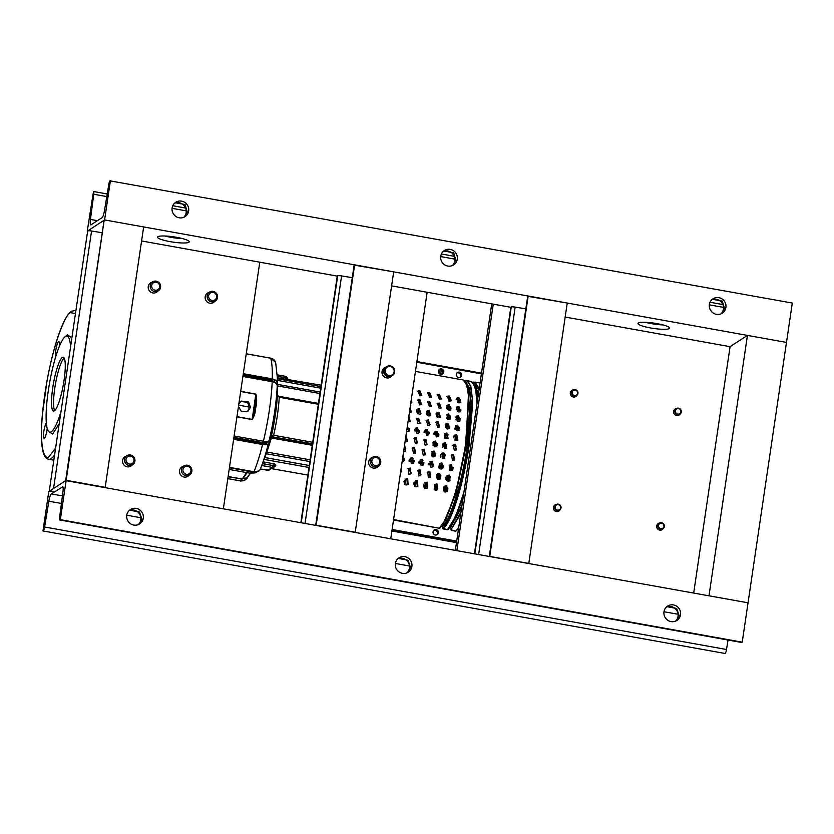 <?xml version="1.0" encoding="UTF-8"?>
<svg xmlns="http://www.w3.org/2000/svg" width="834" height="834" viewBox="0 0 834 834"><rect width="100%" height="100%" fill="white"/><g stroke="black" fill="none" stroke-linecap="round" stroke-linejoin="round"><path stroke-width="1.25" d="M243.309 373.695L272.259 378.897C275.397 379.585 277.076 380.971 277.295 383.035A62.269 11.342 -79.8 0 0 277.347 377.771L275.647 362.446L270.737 358.224L246.249 353.824M277.336 394.534L277.295 383.035M277.451 394.555L277.347 377.771M277.472 395.483L277.513 394.763M243.153 374.758L271.842 379.918L275.616 383.014M274.761 382.149L274.605 380.335M271.53 358.411L270.727 358.203A67.252 12.26 -79.8 0 1 272.259 378.897M240.088 480.864C243.392 481.208 245.853 480.092 247.479 477.528L250.481 473.076L247.312 477.621C247.218 479.946 240.484 481.531 240.14 480.832L227.807 478.664M229.475 467.363L253.963 471.763A67.252 12.26 -79.8 0 0 262.574 444.512L233.624 439.309M267.068 442.583L266.713 443.344L262.397 443.886L233.708 438.726M262.574 444.512C265.733 445.002 267.651 444.762 268.329 443.782L271.186 437.798L270.55 437.683M229.454 467.561L253.963 471.763C257.122 472.19 259.238 471.304 260.323 469.115L260.323 469.115A62.269 11.342 -79.8 0 0 261.449 466.289L261.449 466.289A62.269 11.342 -79.8 0 0 268.329 443.782M267.13 451.465L260.323 469.115M247.396 477.601L245.978 479.237M270.435 437.923L271.029 438.027L270.904 439.549L266.901 452.049M252.692 471.961L229.413 467.78L252.692 471.961L258.759 471.002M250.377 473.087L247.312 477.621L241.516 479.216L240.14 480.832L227.818 478.622M252.983 471.992L254.995 472.065C258.154 471.721 259.916 470.772 260.281 469.219M247.458 472.086L243.101 478.591L241.651 478.914L228.13 476.485M70.421 345.057A48.799 8.893 -79.8 0 0 66.678 336.071A48.799 8.893 -79.8 0 0 65.417 336.519A48.799 8.893 -79.8 0 0 49.091 385.704A48.799 8.893 -79.8 0 0 49.435 432.054A48.799 8.893 -79.8 0 0 51.354 431.731A48.799 8.893 -79.8 0 0 60.215 414.185M59.318 346.454A8.027 1.459 -79.8 0 0 58.839 341.575A8.027 1.459 -79.8 0 0 58.578 341.648A8.027 1.459 -79.8 0 0 56.066 348.737A8.027 1.459 -79.8 0 0 55.649 356.973M46.329 422.932A8.027 1.459 -79.8 0 0 43.806 431.532A8.027 1.459 -79.8 0 0 44.035 438.392A8.027 1.459 -79.8 0 0 44.296 438.319A8.027 1.459 -79.8 0 0 47.236 428.53M54.45 410.776A27.324 4.983 -79.8 0 0 63.676 382.723A27.324 4.983 -79.8 0 0 63.217 357.233A27.324 4.983 -79.8 0 0 62.321 357.473A27.324 4.983 -79.8 0 0 53.095 385.517A27.324 4.983 -79.8 0 0 53.553 411.016A27.324 4.983 -79.8 0 0 54.45 410.776M433.054 445.825A10.091 1.835 -79.8 0 0 432.961 442.166M433.586 441.634L434.368 441.999A9.528 1.731 100.2 0 1 434.931 446.878M266.807 379.887A51.281 9.341 -79.8 0 0 266.744 379.001M263.148 461.859L273.427 463.704L274.845 464.142L275.783 465.591C273.333 468.01 271.884 468.958 271.436 468.416M240.703 391.354L255.84 394.075C256.976 398.193 256.924 402.843 255.673 408.055C255.423 412.455 254.255 416.291 252.16 419.565L236.939 416.833M247.302 411.735L249.752 407.148L247.354 402.322L240.64 401.425M238.847 403.885L241.109 401.091L248.553 401.884L250.461 407.326L247.865 411.423L241.297 411.329L238.461 406.502M321.153 385.204L277.347 377.781M275.783 465.591A1.678 1.501 40 0 0 274.344 466.05L274.344 466.05A1.678 1.501 40 0 0 274.188 466.289M274.845 464.142A1.678 0.98 -64.4 0 0 273.656 465.706L274.115 466.456A1.678 1.626 -123 0 1 272.353 467.415L267.735 470.324M273.427 463.704L272.958 465.424L274.115 466.456L272.937 465.549L272.353 467.415L261.751 465.508M287.344 379.522A1.678 1.053 95.6 0 1 286.615 377.958L285.885 377.917L285.895 379.314M288.512 379.439A1.678 1.626 -64.6 0 1 288.105 379.314L288.105 379.314A1.678 1.626 -64.6 0 1 287.188 377.969L287.782 379.209M286.615 377.958L277.326 376.374M312.719 442.301L273.615 435.275L271.415 435.734A2.106 1.96 24.4 0 1 271.29 436.088L271.29 436.088A2.106 1.96 24.4 0 1 271.29 436.099L270.779 436.672M271.05 436.609L312.5 443.782M277.347 395.337L277.347 395.42A2.106 1.605 179.4 0 1 277.347 395.472L277.347 395.472A2.106 1.605 179.4 0 1 277.347 395.545L279.223 397.265L318.338 404.292M270.925 436.87L312.437 444.251L271.113 436.891M279.004 396.348L277.347 395.545A47.267 8.611 -79.8 0 1 271.415 435.734L268.965 441.082M277.201 385.381L277.347 395.472L277.232 385.756C276.961 383.682 275.283 382.337 272.186 381.711L242.903 376.457M234.114 435.984L263.398 441.249C266.505 441.77 268.412 441.572 269.121 440.644L271.404 435.765M255.84 394.075L255.819 394.232C255.986 402.718 254.777 411.11 252.181 419.398L236.96 416.666M233.895 437.423L262.846 442.625L263.398 441.249A67.252 12.26 -79.8 0 0 269.309 410.505A67.252 12.26 -79.8 0 0 272.186 381.711L272.04 380.825C275.428 381.847 277.159 383.452 277.232 385.662L277.232 385.756A62.269 11.342 -79.8 0 1 269.121 440.644L268.996 441.019M265.056 442.625L262.293 442.958L266.192 442.781M233.833 437.881L262.22 442.979L266.14 442.791L268.975 441.05M258.259 443.135A51.281 9.341 -79.8 0 0 258.488 442.301M249.752 407.148L238.66 405.157M434.274 451.83A9.528 1.731 100.2 0 1 433.044 456.949M431.314 455.969A10.091 1.835 -79.8 0 0 432.346 451.496M64.135 358.005A27.324 4.983 -79.8 0 0 55.524 383.609A27.324 4.983 -79.8 0 0 54.679 410.609M45.849 390.062L44.515 399.1M445.189 454.843A9.341 1.699 100.2 0 1 444.272 458.533M442.771 447.514A8.496 1.553 100.2 0 1 444.126 444.929A8.496 1.553 100.2 0 1 444.157 444.908A8.496 1.553 100.2 0 1 445.043 448.661M444.126 444.929L445.064 444.261A9.341 1.699 100.2 0 1 445.064 444.261A9.341 1.699 100.2 0 1 445.095 444.241A9.341 1.699 100.2 0 1 445.398 444.157A9.341 1.699 100.2 0 1 446.054 448.473M444.397 453.821A8.496 1.553 100.2 0 1 443.156 458.731M443.334 453.289L442.583 455.395L442.52 453.206M440.488 456.552L440.936 456.261A8.496 1.553 100.2 0 0 440.842 457.397M440.519 456.657L440.79 457.313M440.686 454.467L440.425 456.24M638.323 323.008A16.013 2.648 8.4 0 1 655.67 323.394A16.013 2.648 8.4 0 1 669.66 328.127A16.013 2.648 8.4 0 1 669.316 328.575A16.013 2.648 8.4 0 1 651.959 328.189A16.013 2.648 8.4 0 1 637.979 323.446A16.013 2.648 8.4 0 1 638.323 323.008M157.907 236.7A16.013 2.648 8.4 0 1 175.255 237.085A16.013 2.648 8.4 0 1 189.245 241.829A16.013 2.648 8.4 0 1 188.901 242.267A16.013 2.648 8.4 0 1 171.543 241.881A16.013 2.648 8.4 0 1 157.563 237.148A16.013 2.648 8.4 0 1 157.907 236.7M724.485 308.382L721.493 313.594L724.485 308.382L722.286 301.032L712.361 299.27L722.286 301.032L724.485 308.382M725.893 307.465A8.538 8.277 -123 0 1 713.164 313A8.538 8.277 -123 0 1 712.976 298.822A8.538 8.277 -123 0 1 725.893 307.465M187.243 211.867L184.251 217.08L187.243 211.867L185.044 204.528L175.119 202.756L185.044 204.528L187.243 211.867M188.651 210.96A8.538 8.277 -123 0 1 175.922 216.496A8.538 8.277 -123 0 1 175.734 202.308A8.538 8.277 -123 0 1 188.651 210.96M455.864 260.125L452.872 265.337L455.864 260.125L453.665 252.785L443.74 251.013L453.665 252.785L455.864 260.125M457.272 259.218A8.538 8.277 -123 0 1 444.543 264.743A8.538 8.277 -123 0 1 444.355 250.565A8.538 8.277 -123 0 1 457.272 259.218M104.135 220.426A3.576 0.594 -171.6 0 1 104.094 220.312A3.576 0.594 -171.6 0 1 104.167 220.207L66.157 480.311L105.199 487.327L143.657 226.942L104.604 219.926L87.236 231.195L93.491 191.549A3.576 0.646 100.2 0 1 93.606 191.518A3.576 0.646 100.2 0 1 93.752 194.249L90.458 219.425A7.141 1.303 -79.8 0 0 90.76 224.888A7.141 1.303 -79.8 0 0 90.989 224.826L102.134 217.601A7.141 1.303 100.2 0 0 104.542 210.283L108.774 184.502A3.576 0.646 -79.8 0 1 109.984 180.842L792.3 303.055L786.483 342.42L104.604 219.926L110.422 180.561M645.255 322.31A16.013 2.648 -171.6 0 0 663.02 324.926M164.84 236.001A16.013 2.648 -171.6 0 0 182.604 238.628M104.167 220.207L65.719 480.592L748.035 602.805L708.994 595.789L747.441 335.404L730.073 346.673L565.181 317.056M474.452 553.651L510.835 307.298L391.605 285.874M300.886 522.47L337.259 276.117L141.582 240.963M102.248 232.759L91.563 231.008A3.576 0.594 8.4 0 0 87.674 230.914L49.227 491.299A3.576 0.594 8.4 0 1 53.115 491.382M151.965 282.246A5.557 5.379 57 0 0 150.725 292.098A5.557 5.379 57 0 0 157.772 291.202M208.907 292.473A5.557 5.379 57 0 0 207.666 302.325A5.557 5.379 57 0 0 214.713 301.428M183.23 466.342A5.557 5.379 57 0 0 181.989 476.183A5.557 5.379 57 0 0 189.047 475.297M126.288 456.115A5.557 5.379 57 0 0 125.048 465.956A5.557 5.379 57 0 0 132.095 465.07M259.77 262.189L223.397 508.552M385.767 367.189A5.557 5.379 57 0 0 384.526 377.041A5.557 5.379 57 0 0 391.584 376.144M372.454 457.386A5.557 5.379 57 0 0 371.213 467.238A5.557 5.379 57 0 0 378.261 466.342M427.144 292.254L390.771 538.618M573.239 389.885A3.628 3.513 57 0 0 571.936 396.431A3.628 3.513 57 0 0 576.847 395.441M676.562 408.452A3.628 3.513 57 0 0 675.248 414.998A3.628 3.513 57 0 0 680.158 413.998M659.642 523.012A3.628 3.513 57 0 0 658.328 529.559A3.628 3.513 57 0 0 663.249 528.568M556.32 504.455A3.628 3.513 57 0 0 555.017 511.002A3.628 3.513 57 0 0 559.927 510.012M456.886 550.503L493.269 304.139M455.354 550.221L491.737 303.857M42.972 530.945L724.861 653.439L42.972 530.945L48.789 491.58L66.157 480.311L60.34 519.676L742.229 642.17L786.483 342.42L747.441 335.404M693.69 593.037L730.073 346.673M528.193 296.018L489.746 556.403L528.798 563.419L567.245 303.034L527.766 296.31A3.576 0.594 -171.6 0 0 527.682 296.404A3.576 0.594 -171.6 0 0 527.734 296.518M510.835 307.298L511.263 307.006A3.576 0.594 8.4 0 1 515.162 307.1L525.847 308.861M354.627 264.837L316.18 525.222L355.232 532.238L393.679 271.853L354.189 265.129A3.576 0.594 -171.6 0 0 354.116 265.222A3.576 0.594 -171.6 0 0 354.158 265.337M337.259 276.117L337.697 275.825A3.576 0.594 8.4 0 1 341.586 275.918L352.282 277.68M129.624 510.127L139.476 512.013L141.874 519.144L138.986 524.305L141.874 519.144L139.476 512.013L129.624 510.127M126.747 515.266A8.538 8.277 -123 0 1 139.487 509.73A8.538 8.277 -123 0 1 139.664 523.908A8.538 8.277 -123 0 1 126.747 515.266M666.866 606.631L676.718 608.528L679.116 615.659L676.228 620.809L679.116 615.659L676.718 608.528L666.866 606.631M663.989 611.77A8.538 8.277 -123 0 1 676.718 606.235A8.538 8.277 -123 0 1 676.906 620.423A8.538 8.277 -123 0 1 663.989 611.77M398.245 558.373L408.097 560.271L410.495 567.401L407.607 572.562L410.495 567.401L408.097 560.271L398.245 558.373M395.368 563.513A8.538 8.277 -123 0 1 408.107 557.988A8.538 8.277 -123 0 1 408.285 572.166A8.538 8.277 -123 0 1 395.368 563.513M43.41 530.664A3.576 0.646 -79.8 0 0 44.619 527.005L48.852 501.224A7.141 1.303 100.2 0 1 51.26 493.905L62.831 486.754M60.34 519.676L59.902 519.957A3.576 0.646 100.2 0 1 59.787 519.989A3.576 0.646 100.2 0 1 59.641 517.247L62.925 492.081A7.141 1.303 -79.8 0 0 62.633 486.608A7.141 1.303 -79.8 0 0 62.404 486.67M742.229 642.17L741.791 642.451A3.576 0.646 100.2 0 1 741.676 642.482A3.576 0.646 100.2 0 1 741.572 642.409M725.299 653.158A3.576 0.646 -79.8 0 0 726.497 649.498L728.051 640.032M174.556 203.235A8.538 8.277 -123 0 1 183.709 217.33M443.177 251.493A8.538 8.277 -123 0 1 452.33 265.587M711.798 299.75A8.538 8.277 -123 0 1 720.951 313.845M129.187 510.512A8.538 8.277 -123 0 1 138.329 524.607M397.808 558.77A8.538 8.277 -123 0 1 406.95 572.864M666.429 607.027A8.538 8.277 -123 0 1 675.571 621.121M153.175 289.315A4.107 3.982 57 0 0 158.814 288.825A4.107 3.982 57 0 0 158.168 283.091A4.107 3.982 57 0 0 152.528 283.581A4.107 3.982 57 0 0 153.175 289.315M158.668 282.319A5.338 5.171 -123 0 1 158.324 290.847A5.338 5.171 -123 0 1 152.174 290.409A5.338 5.171 -123 0 1 152.507 281.892A5.338 5.171 -123 0 1 158.668 282.319M392.418 375.602L391.813 375.998A5.338 5.171 -123 0 1 384.276 373.841A5.338 5.171 -123 0 1 385.996 367.043L386.611 366.647A5.338 5.171 -123 0 1 394.68 372.058A5.338 5.171 -123 0 1 386.715 375.508A5.338 5.171 -123 0 1 386.611 366.647M394.107 371.828A4.587 4.451 57 0 0 390.333 366.543A4.587 4.451 57 0 0 385.225 370.233A4.587 4.451 57 0 0 389.009 375.508A4.587 4.451 57 0 0 394.107 371.828M210.116 299.542A4.107 3.982 57 0 0 215.766 299.052A4.107 3.982 57 0 0 215.12 293.318A4.107 3.982 57 0 0 209.47 293.808A4.107 3.982 57 0 0 210.116 299.542M215.61 292.557A5.338 5.171 -123 0 1 215.266 301.074A5.338 5.171 -123 0 1 209.115 300.647A5.338 5.171 -123 0 1 209.459 292.119A5.338 5.171 -123 0 1 215.61 292.557M127.498 463.172A4.107 3.982 57 0 0 133.148 462.682A4.107 3.982 57 0 0 132.502 456.949A4.107 3.982 57 0 0 126.851 457.439A4.107 3.982 57 0 0 127.498 463.172M132.992 456.188A5.338 5.171 -123 0 1 132.648 464.705A5.338 5.171 -123 0 1 126.497 464.277A5.338 5.171 -123 0 1 126.841 455.75A5.338 5.171 -123 0 1 132.992 456.188M184.45 473.41A4.107 3.982 57 0 0 190.089 472.92A4.107 3.982 57 0 0 189.443 467.186A4.107 3.982 57 0 0 183.803 467.676A4.107 3.982 57 0 0 184.45 473.41M189.943 466.414A5.338 5.171 -123 0 1 189.599 474.932A5.338 5.171 -123 0 1 183.438 474.504A5.338 5.171 -123 0 1 183.782 465.977A5.338 5.171 -123 0 1 189.943 466.414M373.34 464.663A4.107 3.982 57 0 0 378.99 464.173A4.107 3.982 57 0 0 378.344 458.439A4.107 3.982 57 0 0 372.694 458.929A4.107 3.982 57 0 0 373.34 464.663M378.834 457.668A5.338 5.171 -123 0 1 378.49 466.196A5.338 5.171 -123 0 1 372.339 465.758A5.338 5.171 -123 0 1 372.683 457.24A5.338 5.171 -123 0 1 378.834 457.668M574.449 395.514A2.794 2.711 57 0 0 577.555 393.273A2.794 2.711 57 0 0 575.251 390.062A2.794 2.711 57 0 0 572.145 392.303A2.794 2.711 57 0 0 574.449 395.514M575.22 389.614A3.336 3.232 -123 0 1 576.555 395.66A3.336 3.232 -123 0 1 571.561 393.492A3.336 3.232 -123 0 1 575.22 389.614M677.761 414.081A2.794 2.711 57 0 0 680.878 411.84A2.794 2.711 57 0 0 678.574 408.618A2.794 2.711 57 0 0 675.457 410.86A2.794 2.711 57 0 0 677.761 414.081M678.542 408.17A3.336 3.232 -123 0 1 679.866 414.217A3.336 3.232 -123 0 1 674.883 412.048A3.336 3.232 -123 0 1 678.542 408.17M557.529 510.085A2.794 2.711 57 0 0 560.646 507.843A2.794 2.711 57 0 0 558.342 504.633A2.794 2.711 57 0 0 555.225 506.874A2.794 2.711 57 0 0 557.529 510.085M558.3 504.184A3.336 3.232 -123 0 1 559.635 510.22A3.336 3.232 -123 0 1 554.641 508.062A3.336 3.232 -123 0 1 558.3 504.184M660.851 528.641A2.794 2.711 57 0 0 663.958 526.4A2.794 2.711 57 0 0 661.654 523.189A2.794 2.711 57 0 0 658.547 525.43A2.794 2.711 57 0 0 660.851 528.641M661.623 522.741A3.336 3.232 -123 0 1 662.957 528.787A3.336 3.232 -123 0 1 657.963 526.619A3.336 3.232 -123 0 1 661.623 522.741M433.743 530.372A2.773 2.69 -123 0 1 436.682 534.896M433.836 530.278A2.731 2.648 -123 0 1 437.798 532.029A2.731 2.648 -123 0 1 436.808 534.855A2.731 2.648 -123 0 0 435.609 529.965A2.731 2.648 -123 0 0 433.836 530.278M403.656 461.317L402.822 461.546M403.917 460.952L402.436 461.973M413.414 463.068L412.58 463.297M413.674 462.703L412.194 463.725M423.182 464.819L422.338 465.049M423.443 464.455L421.952 465.476M401.561 471.273L401.018 472.002M411.318 473.024L410.787 473.754M421.087 474.775L420.544 475.505M409.077 431.084L408.253 431.324M407.857 431.731L409.306 430.719M418.845 432.836L418.011 433.075M417.615 433.482L419.064 432.471M428.603 434.587L427.779 434.837M427.383 435.244L428.832 434.222M409.953 421.775L410.495 421.045M419.721 423.526L420.253 422.807M429.479 425.288L430.01 424.558M459.93 377.437A2.773 2.69 57 0 0 456.99 372.913M458.856 372.506A2.731 2.648 57 0 0 457.084 372.819A2.731 2.648 57 0 1 461.046 374.57A2.731 2.648 57 0 1 460.055 377.395A2.731 2.648 57 0 0 458.856 372.506M441.29 374.372A2.523 2.439 57 0 0 442.979 372.558L443.125 371.86A1.814 1.762 -123 0 1 441.134 373.194A1.814 1.762 -123 0 1 439.633 371.109A1.814 1.762 -123 0 1 441.707 369.66A1.814 1.762 -123 0 1 443.125 371.86L440.998 369.514A2.523 2.439 57 0 0 438.663 370.317M447.712 490.329L447.889 488.099M448.525 481.26L449.161 475.734M449.839 470.564L450.621 465.132M446.388 476.37L446.002 479.748M445.366 486.191L444.929 492.008M444.647 491.935L445.064 486.212M445.763 478.987L445.971 477.121M440.55 478.393L440.873 475.547M441.718 468.937L442.437 464.017M439.799 463.516L439.132 468.155M438.392 473.775L437.756 479.373M437.214 484.961L436.818 490.069M436.526 490.173L436.933 484.762M437.443 479.248L438.058 473.795M438.84 467.791L439.435 463.673M436.849 416.844L436.036 413.873M436.557 412.997L437.35 417.25M427.091 415.082L426.278 412.121M426.799 411.245L427.592 415.488M417.323 413.33L416.52 410.37M417.031 409.494L417.824 413.737M446.69 408.639L447.827 405.324M449.37 401.123L450.61 398.037M451.142 399.997L450.808 400.81M448.994 405.553L447.597 409.588M424.287 487.942L423.474 484.981M424.631 488.192L423.776 484.147M414.519 486.191L413.716 483.23M414.863 486.441L414.008 482.396M404.761 484.429L403.948 481.468M405.105 484.69L404.25 480.634M391.928 530.747L456.521 542.35L391.928 530.747M428.613 464.799L433.544 465.184L433.367 465.914M435.39 455.791L435.692 453.977M437.277 445.46L437.454 444.574M438.892 434.879L433.847 433.972M429.124 433.127L424.089 432.221M419.366 431.376L414.321 430.469M409.609 429.614L406.929 429.135M442.354 446.795L443 443.594M444.272 437.631L445.231 433.471M446.398 428.666L447.618 423.985M448.859 419.533L449.985 415.718M450.183 416.01L449.161 419.512M447.91 424.099L446.701 428.812M445.575 433.44L444.553 437.933M443.396 443.365L442.614 447.295M447.128 438.715L448.046 434.65M457.616 402.29L459.096 398.683M460.118 399.486L458.731 402.801M457.095 407.117L456.156 409.786M443.313 465.382L442.937 467.999M454.822 428.978L455.677 425.715M457.032 420.847L458.346 416.437M459.795 411.913L460.712 409.233M460.827 409.609L460.076 411.84M458.596 416.552L457.293 420.993M456.021 425.632L455.051 429.385M454.082 445.71L454.238 444.981M455.228 440.289L456.354 435.348M457.449 430.803L458.575 426.435M459.388 427.654L458.627 430.625M457.334 435.911L456.281 440.519M455.27 445.252L455.135 445.909M451.663 465.424L450.892 470.762M450.162 476.475L449.662 480.937M459.388 372.131A2.773 2.69 57 0 0 456.354 375.456A2.773 2.69 57 0 0 460.337 377.26A2.773 2.69 57 0 0 459.388 372.131M441.488 368.909A2.773 2.69 57 0 0 438.455 372.245A2.773 2.69 57 0 0 442.437 374.049A2.773 2.69 57 0 0 441.488 368.909M442.114 369.796A2.731 2.648 57 0 0 439.184 369.598M407.399 425.976L409.056 431.303L406.575 431.585M416.802 433.461L415.561 428.165L417.563 427.769L418.824 433.054L416.802 433.461M415.228 428.415L416.864 428.228L418.459 433.263M426.56 435.212L425.319 429.917L427.331 429.52L428.582 434.816L426.56 435.212M424.986 430.167L426.633 429.979L428.217 435.014M436.328 436.964L435.087 431.668L437.089 431.282L438.35 436.568L436.328 436.964M434.754 431.918L436.391 431.731L437.986 436.766M446.086 438.715L444.845 433.419L446.857 433.034L448.108 438.319L446.086 438.715M444.512 433.68L446.159 433.482L447.743 438.517M455.854 440.477L454.603 435.181L456.615 434.785L457.866 440.071L455.854 440.477M454.28 435.431L455.917 435.233L457.501 440.269M408.889 416.416L410.297 421.608L408.003 421.921M418.053 423.745L416.666 418.543L418.658 418.168L420.055 423.359L418.053 423.745M416.333 418.804L417.938 418.626L419.679 423.557M427.821 425.496L426.435 420.294L428.415 419.919L429.812 425.111L427.821 425.496M426.091 420.555L427.706 420.388L429.447 425.319M437.579 427.258L436.192 422.056L438.184 421.67L439.581 426.872L437.579 427.258M435.859 422.317L437.464 422.14L439.205 427.071M447.347 429.01L445.95 423.808L447.941 423.432L449.338 428.624L447.347 429.01M445.617 424.068L447.222 423.891L448.973 428.822M457.105 430.761L455.718 425.559L457.699 425.184L459.107 430.375L457.105 430.761M455.385 425.82L456.99 425.642L458.731 430.573M419.022 414.217L417.48 409.119L419.439 408.764L420.993 413.852L419.022 414.217M417.125 409.4L418.689 409.244L420.607 414.06M428.78 415.978L427.237 410.881L429.197 410.516L430.761 415.603L428.78 415.978M426.883 411.152L428.447 411.006L430.365 415.812M438.548 417.73L436.995 412.632L438.965 412.267L440.519 417.354L438.548 417.73M436.651 412.903L438.215 412.757L440.133 417.563M448.306 419.481L446.763 414.383L448.723 414.018L450.287 419.116L448.306 419.481M446.409 414.665L447.973 414.508L449.891 419.314M458.064 421.233L456.521 416.135L458.492 415.77L460.045 420.868L458.064 421.233M456.177 416.416L457.73 416.26L459.659 421.076M419.669 404.907L417.938 399.924L419.867 399.58L421.618 404.553L419.669 404.907M417.563 400.226L419.054 400.111L421.191 404.771M429.427 406.658L427.696 401.675L429.635 401.331L431.376 406.304L429.427 406.658M427.331 401.978L428.822 401.863L430.959 406.523M439.184 408.41L437.464 403.437L439.393 403.093L441.134 408.055L439.184 408.41M437.089 403.739L438.58 403.614L440.717 408.274M448.953 410.172L447.222 405.188L449.161 404.844L450.902 409.817L448.953 410.172M446.847 405.491L448.348 405.366L450.485 410.026M458.71 411.923L456.98 406.94L458.919 406.596L460.66 411.569L458.71 411.923M456.615 407.242L458.106 407.128L460.243 411.787M419.929 395.837L417.97 391.01L419.867 390.687L421.848 395.504L419.929 395.837M417.563 391.354L418.939 391.282L421.378 395.733M429.687 397.589L427.727 392.762L429.625 392.439L431.605 397.255L429.687 397.589M427.321 393.116L428.707 393.043L431.136 397.495M439.455 399.34L437.485 394.513L439.382 394.201L441.374 399.017L439.455 399.34M437.079 394.868L438.465 394.795L440.894 399.246M449.213 401.102L447.253 396.265L449.151 395.952L451.131 400.768L449.213 401.102M446.847 396.619L448.233 396.546L450.662 400.998M458.971 402.853L457.011 398.026L458.909 397.703L460.889 402.52L458.971 402.853M456.605 398.371L457.991 398.298L460.42 402.749M405.96 435.765L407.545 441.186L405.105 441.499M415.269 443.354L414.164 437.965L416.197 437.558L417.313 442.937L415.269 443.354M416.948 443.135L415.499 438.006L413.831 438.215M425.027 445.106L423.922 439.716L425.955 439.309L427.071 444.689L425.027 445.106M426.706 444.897L425.267 439.768L423.599 439.966M434.795 446.857L433.69 441.467L435.723 441.061L436.828 446.451L434.795 446.857M436.463 446.649L435.025 441.52L433.357 441.728M444.553 448.609L443.448 443.229L445.481 442.823L446.597 448.202L444.553 448.609M446.232 448.4L444.783 443.271L443.125 443.479M454.311 450.37L453.216 444.981L455.249 444.574L456.354 449.953L454.311 450.37M455.989 450.151L454.551 445.022L452.883 445.231M413.445 453.435L412.496 447.952L414.54 447.524L415.509 453.008L413.445 453.435M415.134 453.206L413.841 447.983L412.152 448.202M423.213 455.187L422.254 449.703L424.308 449.286L425.277 454.759L423.213 455.187M424.902 454.968L423.599 449.734L421.921 449.953M432.971 456.938L432.012 451.455L434.066 451.038L435.035 456.511L432.971 456.938M434.66 456.719L433.367 451.496L431.678 451.715M442.739 458.69L441.78 453.206L443.834 452.789L444.793 458.262L442.739 458.69M444.428 458.471L443.125 453.248L441.447 453.467M452.497 460.441L451.538 454.968L453.592 454.54L454.561 460.014L452.497 460.441M454.186 460.222L452.893 454.999L451.204 455.218M411.329 463.704L410.526 458.116L412.601 457.689L413.414 463.266L411.329 463.704M413.028 463.475L411.871 458.158L410.182 458.387M421.087 465.455L420.294 459.878L422.369 459.44L423.172 465.018L421.087 465.455M422.786 465.236L421.639 459.909L419.94 460.139M430.844 467.217L430.052 461.629L432.127 461.192L432.94 466.769L430.844 467.217M432.544 466.988L431.397 461.671L429.698 461.89M440.613 468.969L439.81 463.381L441.884 462.943L442.698 468.52L440.613 468.969M442.312 468.739L441.165 463.423L439.466 463.641M450.37 470.72L449.578 465.132L451.653 464.705L452.466 470.282L450.37 470.72M452.07 470.491L450.923 465.174L449.224 465.403M408.848 474.212L408.243 468.51L410.338 468.051L410.964 473.754L408.848 474.212M410.547 473.983L409.567 468.552L407.868 468.781M418.616 475.964L418.001 470.261L420.107 469.803L420.732 475.505L418.616 475.964M420.315 475.734L419.325 470.313L417.625 470.543M428.374 477.715L427.759 472.013L429.864 471.564L430.49 477.257L428.374 477.715M430.073 477.486L429.093 472.065L427.394 472.294M438.131 479.467L437.527 473.764L439.622 473.316L440.258 479.008L438.131 479.467M439.831 479.237L438.851 473.816L437.152 474.046M447.9 481.228L447.285 475.516L449.39 475.067L450.016 480.759L447.9 481.228M449.599 480.989L448.619 475.568L446.909 475.797M405.939 485.002L405.564 479.143L407.701 478.664L408.087 484.512L405.939 485.002M407.618 484.773L406.846 479.216L405.157 479.446M415.697 486.754L415.322 480.895L417.459 480.415L417.855 486.264L415.697 486.754M417.386 486.524L416.614 480.968L414.915 481.208M425.455 488.505L425.09 482.646L427.216 482.177L427.613 488.026L425.455 488.505M427.144 488.276L426.372 482.73L424.673 482.959M435.223 490.256L434.848 484.398L436.985 483.928L437.381 489.777L435.223 490.256L435.629 484.439M436.912 490.027L436.13 484.481L434.441 484.71M444.981 492.018L444.616 486.159L446.743 485.68L447.139 491.528L444.981 492.018M446.67 491.789L445.898 486.232L444.199 486.462M435.338 535.001A2.773 2.69 -123 0 1 434.066 530.07A2.773 2.69 -123 0 1 438.403 531.863A2.773 2.69 -123 0 1 435.338 535.001M399.694 478.174L399.121 482.073M400.789 472.221L401.258 467.593M401.404 466.592L401.206 471.992L400.56 472.315M402.968 455.958L403.646 461.515L402.082 461.994M403.26 461.723L402.874 456.657M404.782 445.773L405.751 451.246L403.687 451.674M405.376 451.455L404.396 446.305M407.18 441.384L406.043 436.328M412.611 390.677L412.173 393.69M410.182 407.138L411.235 412.1L409.39 412.486M410.067 407.93L410.849 412.309M408.723 417.031L409.921 421.806M407.326 426.518L408.691 431.501M442.156 374.185A2.731 2.648 57 0 0 443.167 371.422M446.294 518.414L457.345 487.306L466.06 444.72L468.781 393.231M465.07 381.107L468.614 391.907L465.831 444.418L456.208 490.569L445.679 519.613L439.591 527.807C447.806 521.98 460.034 482.584 465.508 444.303L468.854 399.111L467.103 385.35L463.256 379.991C466.915 382.712 468.698 386.684 468.614 391.897M440.018 527.609L439.445 528.276L393.585 519.551M464.809 381.002L466.936 380.648L470.783 386.006L472.534 399.767L469.188 444.97C463.714 483.24 451.486 522.647 443.271 528.475L442.927 528.13C443.792 528.172 446.034 524.784 449.641 517.997L456.865 498.742C461.369 484.471 466.06 463.527 468.75 444.939C472.159 414.175 473.222 398.12 471.929 396.776C471.074 384.755 468.635 379.543 464.632 381.169M440.289 527.87L441.061 526.462L442.604 526.525L442.927 528.13L442.604 526.525C450.621 520.791 462.547 482.365 467.884 445.043L471.168 401.738L469.625 388.196L466.112 382.399M454.426 519.874L463.297 496.47M463.527 494.875L453.811 521.073L447.733 529.277L455.583 516.663L463.902 492.362M448.15 529.069L447.587 529.736L442.447 528.256M473.201 382.566L476.756 393.367L477.319 401.477M477.413 400.873L476.912 394.691M460.743 513.765L451.069 529.59L461.035 511.763M448.431 529.34L449.203 527.922L450.746 527.985L451.069 529.59L450.402 527.651L461.702 507.281M474.244 383.859L478.518 393.408M479.029 389.926L473.17 382.076L472.325 382.472M456.188 530.653L458.71 527.495M456.292 530.528L455.718 531.195L450.579 529.726M458.398 529.621L457.48 528.923M411.475 398.402L411.85 402.801L410.766 403.176M411.308 399.507L411.433 403.02M275.647 362.446C274.574 359.829 272.927 358.401 270.696 358.161L246.249 353.772M256.778 471.908A52.73 9.612 100.2 0 1 256.09 472.451A52.73 9.612 100.2 0 1 254.745 472.93L249.783 473.107A53.783 9.8 100.2 0 1 249.502 473.097M252.077 471.856A53.783 9.8 100.2 0 1 251.149 472.607A53.783 9.8 100.2 0 1 249.783 473.107L249.22 473.066A53.803 9.8 -79.8 0 0 251.92 471.825M228.089 476.798L241.651 478.914M246.968 472.013L242.59 478.528M75.425 310.321A75.654 13.782 100.2 0 1 75.55 310.342L71.505 311.259C63.155 316.503 53.313 346.663 46.965 381.065L42.284 415.436C41.387 426.122 41.189 435.129 41.7 442.437C42.43 453.112 44.755 458.721 48.674 459.242A75.654 13.782 100.2 0 0 51.145 458.585A75.654 13.782 100.2 0 0 54.095 455.614M55.117 448.734L49.414 456.177C44.546 461.942 37.186 447.253 44.817 394.273C52.865 341.033 66.595 312.656 70.609 312.656L75.081 313.49M48.633 431.47L52.688 434.034L58.693 424.527M71.515 337.697L67.345 334.799L65.719 336.342M309.007 467.478L264.086 459.409M277.357 378.782L320.944 386.611M262.449 463.662L272.937 465.549L262.502 463.548M309.299 465.508L264.805 457.522M277.378 380.387L320.715 388.175M268.996 470.115A1.678 1.626 -123 0 1 267.839 470.345L260.375 469L268.996 470.115L274.344 466.05M266.255 453.738L309.873 461.567M318.463 403.406L279.077 396.338L279.223 397.265A45.39 8.267 100.2 0 1 273.615 435.275L272.489 437.068M318.463 403.437L279.129 396.369M270.258 380.502L270.331 379.647M320.141 392.043L277.42 384.359M277.326 376.259L285.895 377.792L285.853 376.363L287.23 377.938M287.188 377.906A1.678 1.626 57 0 0 285.895 376.405M285.791 376.384L277.284 374.831L285.791 376.384M266.89 452.07L310.133 459.836M319.922 393.523L277.43 385.892M261.157 442.781L260.896 443.615M271.217 437.944L312.281 445.314M262.366 443.876L262.627 443.042M272.457 437.089L312.427 444.272M243.028 375.613L272.04 380.825L243.017 375.644M252.16 419.565L255.819 394.232L240.682 391.511M259.562 442.5L259.301 443.323M271.79 438.038L272.384 437.079L270.914 436.891M267.172 379.074L267.234 379.96M262.293 442.958L233.833 437.85M258.863 443.25L259.124 442.416M97.411 220.666L90.458 219.425M723.464 307.381L709.317 304.837M454.843 259.124L440.696 256.58M186.222 210.866L172.075 208.323M106.794 196.595L93.752 194.249M87.674 230.914L49.227 491.299M91.563 231.008L53.543 488.495M527.766 296.31L489.36 556.33M511.263 307.006L474.838 553.724M515.162 307.1L478.643 554.412M354.189 265.129L315.794 525.149M337.697 275.825L301.262 522.543M341.586 275.918L305.067 523.231M51.26 493.905L62.425 495.907M48.852 501.224L61.445 503.486M126.758 515.214L140.821 517.747M395.379 563.471L409.442 565.994M664 611.729L678.052 614.251M59.902 519.957L741.791 642.451M44.619 527.005L726.497 649.498M442.166 371.38A0.573 0.553 57 0 0 441.686 370.723A0.573 0.553 57 0 0 441.05 371.182A0.573 0.553 57 0 0 441.53 371.849A0.573 0.553 57 0 0 442.166 371.38M450.172 465.143L449.422 470.355M448.734 475.599L448.087 481.249M447.504 487.275L447.201 491.216M453.779 444.991L453.654 445.637M445.252 492.05L445.7 486.201M446.294 480.228L446.784 475.922M443.678 487.035L443.396 490.986M442.03 463.735L441.269 469.01M440.508 474.859L440.029 479.06M445.637 443.563L445.512 444.178M437.172 489.777L437.527 485.242M438.079 479.456L438.726 473.795M439.435 468.437L440.154 463.423M443.073 446.69L443.761 443.271M436.609 474.65L436.234 477.986M438.757 433.816L434.034 432.961M428.999 432.054L424.277 431.209M419.231 430.302L414.508 429.458M409.473 428.551L407.086 428.123M407.013 428.603L409.588 429.062M414.373 429.917L419.346 430.813M424.141 431.678L429.114 432.565M433.899 433.43L438.872 434.326M446.409 408.066L447.337 405.355M448.921 401.029L450.277 397.651M456.479 542.611L391.897 531.008L456.479 542.621M402.363 460.087L404.177 460.41M409.087 461.296L413.945 462.161M418.856 463.047L423.703 463.912M434.191 489.808L434.545 484.669M433.68 464.684L428.634 463.777M423.912 462.933L418.877 462.026M414.154 461.181L409.108 460.274M404.396 459.419L402.509 459.086M402.436 459.597L404.323 459.93M409.056 460.785L414.081 461.692M418.824 462.536L423.849 463.443M428.582 464.298L433.617 465.174M432.721 462.307L429.906 461.807M422.963 460.556L420.148 460.055M413.195 458.804L410.391 458.293M403.437 457.053L402.832 456.938M402.582 458.606L404.375 458.929M409.233 459.805L414.144 460.681M418.991 461.556L423.901 462.443M428.759 463.308L433.67 464.194M438.851 435.192L433.868 434.295M429.093 433.44L424.099 432.544M419.325 431.678L414.342 430.782M409.567 429.927L406.888 429.447M434.806 456.584L435.411 453.05M436.63 446.492L437.245 443.354M411.412 458.116L412.319 458.273M421.18 459.868L422.077 460.034M430.938 461.619L431.835 461.786M411.329 458.116L412.392 458.304M446.649 418.626L447.889 414.498M449.276 410.203L450.506 406.69M451.111 408.118L450.443 410.047M448.89 414.821L447.566 419.252M446.273 423.881L445.283 427.633M444.845 438.184L445.919 433.451M447.014 428.926L448.212 424.245M449.526 419.439L450.402 416.416M456.125 399.799L456.73 398.339M458.679 398.496L457.251 402.009M449.693 426.091L449.005 428.791M447.681 434.253L446.659 438.767M455.468 417.751L455.656 417.136M457.491 411.433L458.919 407.378M459.815 407.972L458.46 411.86M457.053 416.218L455.958 419.836M453.394 437.808L453.8 435.984M455.312 429.729L456.375 425.601M457.605 421.118L458.888 416.708M460.566 411.37L460.879 410.443M460.305 418.564L459.576 421.107M458.189 426.143L457.011 430.74M455.927 435.244L454.832 440.081M452.841 469.511L453.143 467.394M456.563 542.048L391.98 530.445M392.116 529.486L456.709 541.089M467.759 386.934L469.667 409.546L466.383 444.824L455.885 493.707L443.146 523.961M441.207 525.993L442.26 526.191C450.245 520.479 462.13 482.198 467.447 445.012L470.751 403.427L469.511 389.791L466.446 383.035M462.974 498.649L451.277 525.42M477.058 403.291L475.453 387.57L471.398 381.451L466.936 380.648M475.891 388.394L477.632 399.403M449.338 527.453L450.402 527.651L462.046 504.935M478.268 395.055L474.577 384.495M472.941 382.462L475.067 382.108L479.227 388.623M479.602 382.921L475.067 382.108M473.722 382.17L473.17 382.076M465.591 380.711L465.049 380.971M465.028 380.606L464.184 381.013M481.499 373.163L416.917 361.56L481.51 373.152M416.812 362.237L481.406 373.841M456.563 530.799L457.334 529.381L458.877 529.444M455.718 531.195L451.267 530.403M447.587 529.736L443.125 528.933M439.445 528.276L393.512 520.02M254.745 472.93L257.164 471.815M229.173 469.459L249.22 473.066M53.439 460.097L48.674 459.242M425.559 439.831L424.954 439.726M415.801 438.079L415.196 437.975M307.882 475.057L271.206 468.604M260.917 443.615L261.178 442.791M268.725 380.231L268.652 379.345M456.354 446.127L452.654 445.46M446.586 444.366L445.398 444.157M722.817 304.556L710.026 302.252M454.207 256.299L441.405 253.995M185.586 208.041L172.784 205.737M107.221 193.968L93.606 191.518M104.094 220.312L65.646 480.634M527.682 296.404L489.308 556.32M354.116 265.222L315.732 525.139M59.787 519.989L741.676 642.482M155.291 292.817L158.324 290.847M149.484 283.862L152.507 281.892M212.243 303.044L215.266 301.074M206.425 294.089L209.459 292.119M129.624 466.675L132.648 464.705M123.807 457.72L126.841 455.75M186.566 476.902L189.599 474.932M180.749 467.947L183.782 465.977M375.78 467.957L378.49 466.196M369.973 459.002L372.683 457.24M576.555 395.66L574.47 397.005M572.927 390.072L570.852 391.417M679.866 414.217L677.792 415.561M676.249 408.629L674.164 409.974M559.635 510.22L557.56 511.576M556.007 504.633L553.932 505.988M662.957 528.787L660.872 530.132M659.329 523.199L657.244 524.544M411.35 458.116L412.371 458.304M446.315 518.373L445.679 519.603M445.679 519.613L439.914 527.734M468.791 393.294L468.614 391.907M454.457 519.832L448.056 529.194M471.398 381.451C475.046 384.172 476.839 388.144 476.756 393.367L476.923 394.753M463.256 379.991L415.457 371.401"/></g></svg>
